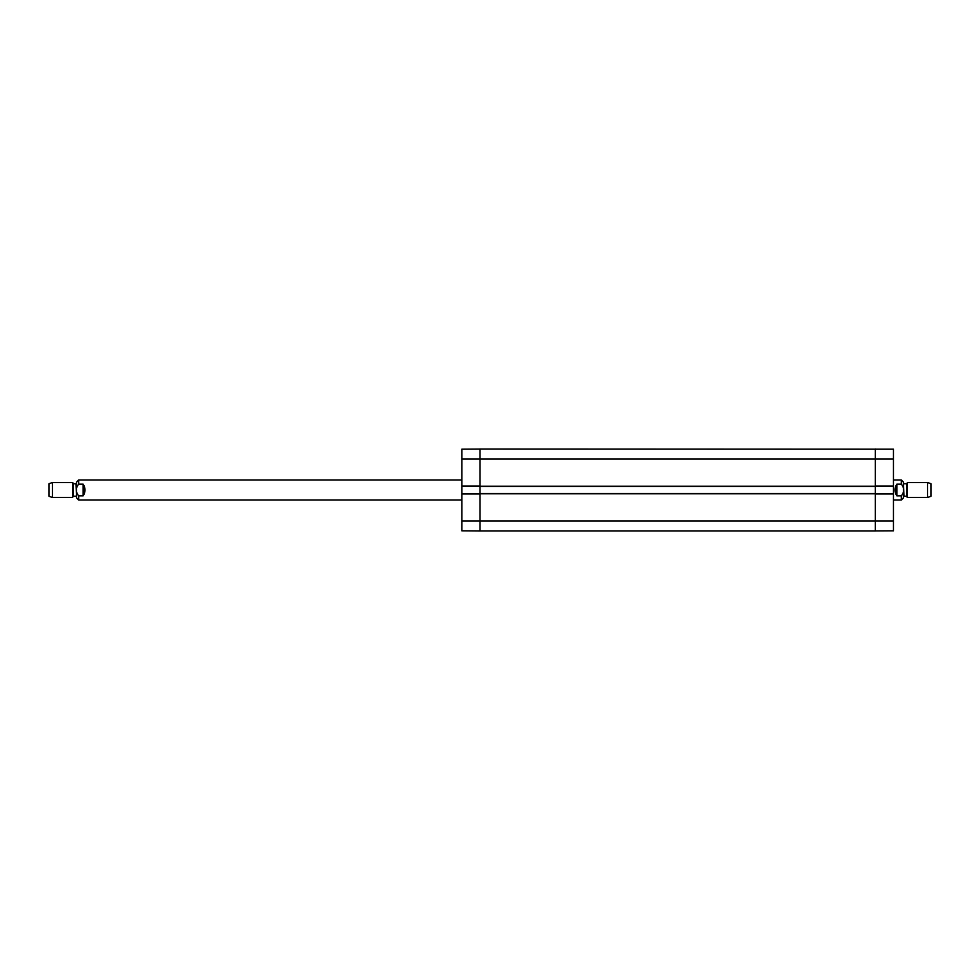 <?xml version="1.0" encoding="UTF-8"?>
<svg xmlns="http://www.w3.org/2000/svg" width="980" height="980" viewBox="0 0 980 980"><rect width="100%" height="100%" fill="white"/><g stroke="black" fill="none" stroke-linecap="round" stroke-linejoin="round"><path stroke-width="1.47" d="M875.324 486.558L875.324 449.024L875.324 486.117L893.466 486.117L893.466 449.183L479.992 449.024L479.992 486.558L875.324 486.558L875.324 493.442L479.992 493.442L479.992 530.976L875.324 530.976L875.324 493.442M479.992 493.442L479.992 486.558M896.847 495.831C894.373 491.948 894.373 488.052 896.847 484.169L901.355 484.169C904.503 488.052 904.503 491.948 901.355 495.831L896.847 495.831L896.847 484.169M901.355 495.831L901.355 500.008L903.474 497.877L903.474 482.123L901.355 479.992L893.466 479.992M927.558 497.509L931 496.26L931 483.74L927.558 482.491L907.321 482.491L907.321 497.509L927.558 497.509L927.558 482.491M83.153 484.169C85.628 488.052 85.628 491.948 83.153 495.831L78.645 495.831C75.497 491.948 75.497 488.052 78.645 484.169L83.153 484.169L83.153 495.831M78.645 484.169L78.645 479.992L76.526 482.123L76.526 497.877L78.645 500.008L461.85 500.008M52.442 482.491L49 483.74L49 496.26L52.442 497.509L72.679 497.509L72.679 482.491L52.442 482.491L52.442 497.509M76.526 490L76.526 483.25L76.526 490M875.324 486.374L893.466 486.117M893.466 486.374L893.466 493.626L875.324 493.626M875.324 530.94L893.466 530.817L893.466 493.626M893.466 493.883L875.324 493.883L875.324 530.976M461.85 520.968L479.992 520.968L479.992 530.976L461.85 530.817L461.85 493.883L479.992 493.883L479.992 520.968L893.466 520.968M479.992 493.626L461.85 493.883M461.85 493.626L461.85 486.374L479.992 486.374M479.992 449.06L461.85 449.183L461.85 486.374M461.85 486.117L479.992 486.117L479.992 449.024M875.324 486.252L479.992 486.252M461.85 459.032L893.466 459.032M479.992 493.749L875.324 493.749M901.355 484.169L901.355 479.992M906.745 483.495L906.745 496.505L907.321 482.491M906.316 496.26L903.977 496.26L903.474 483.25M78.645 495.831L78.645 500.008M73.255 496.505L73.255 483.495L72.679 497.509M73.684 483.74L76.024 483.74L76.526 496.75M901.355 500.008L893.466 500.008M906.745 496.505L907.321 497.509M906.316 483.74L903.977 483.74M78.645 479.992L461.85 479.992M73.255 483.495L72.679 482.491M73.684 496.26L76.024 496.26"/></g></svg>
